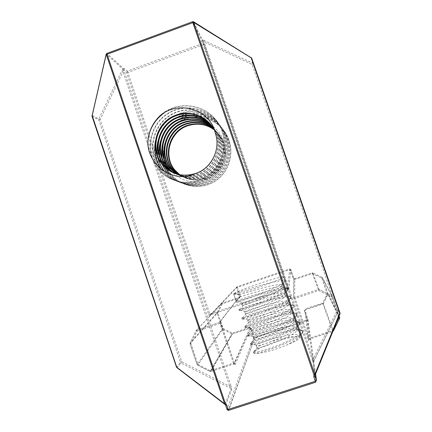 <?xml version="1.0" encoding="UTF-8"?>
<svg xmlns="http://www.w3.org/2000/svg" width="432" height="432" viewBox="0 0 432 432"><rect width="100%" height="100%" fill="white"/><g stroke="black" fill="none" stroke-linecap="round" stroke-linejoin="round"><path stroke-width="0.32" stroke-dasharray="2.16 1.62" d="M174.652 173.302C182.153 176.834 189.891 177.25 197.867 174.55C215.017 168.955 223.733 146.426 214.812 130.469L214.115 129.195M174.393 173.205C181.867 176.639 189.551 177.017 197.451 174.328C214.677 168.712 223.425 146.086 214.472 130.059L214.315 129.767M176.677 174.182C184.054 177.649 191.657 178.054 199.492 175.403C216.362 169.906 224.932 147.76 216.162 132.068L213.683 128.088L218.727 135.119L213.721 128.174M175.43 173.583C183.001 177.412 190.89 177.946 199.093 175.192C216.032 169.673 224.635 147.431 215.833 131.674L213.748 128.245M177.676 174.544C185.144 178.389 192.937 178.951 201.064 176.229C217.658 170.829 226.087 149.051 217.469 133.618L213.619 127.926L217.469 133.618M177.428 174.458C184.874 178.205 192.623 178.729 200.675 176.024C217.339 170.602 225.801 148.732 217.145 133.234M178.67 174.863C186.214 179.086 194.184 179.809 202.581 177.028C218.916 171.715 227.21 150.293 218.727 135.119M178.421 174.787C185.949 178.913 193.876 179.599 202.208 176.828C218.608 171.499 226.935 149.985 218.419 134.746M180.56 175.694C187.974 179.831 195.809 180.533 204.055 177.8C220.131 172.579 228.296 151.502 219.953 136.566L213.905 128.644M179.404 175.073C186.997 179.588 195.091 180.436 203.688 177.611C219.834 172.363 228.026 151.205 219.65 136.21L213.856 128.515M182.39 176.499C189.686 180.549 197.381 181.229 205.481 178.551C221.308 173.41 229.343 152.669 221.135 137.97L217.987 133.175L213.943 129.087M181.273 175.9C188.735 180.317 196.69 181.138 205.124 178.367C221.017 173.205 229.084 152.383 220.844 137.624L214.072 129.087M206.518 179.096C187.061 188.887 163.291 171.812 163.696 150.757C164.425 141.421 168.21 133.574 175.041 127.202C191.268 113.767 219.494 121.684 223.927 143.154C229.111 157.259 220.774 174.431 206.518 179.096C222.167 174.02 230.11 153.522 221.994 138.996C220.093 135.378 217.534 132.295 214.31 129.751M223.927 143.154L222.28 139.331C220.331 135.626 217.696 132.494 214.375 129.929M173.61 172.886C180.992 176.035 188.519 176.294 196.187 173.664C211.939 168.383 221.195 149.045 215.271 133.099M236.212 301.158L239.825 297.022L239.112 294.926L233.609 294.014C234.797 294.608 242.719 292.486 257.375 287.658C271.696 282.857 284.553 277.592 283.937 276.853C282.263 276.41 274.293 278.554 260.026 283.284C247.174 287.593 234.716 292.556 233.707 293.825L236.212 301.158C237.406 300.451 250.069 296.028 263.153 292.405C275.989 288.814 287.572 286.567 287.906 288.392L287.923 288.592C288.031 290.498 275.756 296.541 262.235 301.844C250.376 306.385 242.822 308.993 239.571 309.668L238.955 309.679C238.82 309.188 252.029 304.355 265.934 300.521C278.775 296.935 290.417 294.829 290.806 296.822L290.833 296.973C291.238 298.976 278.932 305.235 265.232 310.581C253.168 315.176 245.549 317.709 242.374 318.179L241.828 318.109C241.639 317.444 254.804 312.466 268.72 308.648C281.572 305.068 293.263 303.102 293.711 305.257L293.733 305.348C294.451 307.449 282.107 313.94 268.223 319.329C255.96 323.973 248.281 326.425 245.187 326.684L244.706 326.543C244.458 325.706 257.58 320.582 271.507 316.78C284.364 313.211 296.114 311.386 296.617 313.702C297.675 315.916 285.298 322.645 271.226 328.088C258.752 332.775 251.008 335.14 248 335.183L247.585 334.984C247.277 333.974 260.356 328.703 274.293 324.918C287.048 321.392 298.771 319.691 299.506 322.094L299.527 322.153C300.71 324.497 288.365 331.409 274.228 336.852C261.544 341.582 253.746 343.861 250.825 343.678L250.468 343.435C250.101 342.247 263.137 336.83 277.09 333.061C291.308 329.233 299.738 328.369 302.378 330.464L302.438 330.61C303.68 333.126 291.384 340.195 277.231 345.627C264.341 350.401 256.484 352.582 253.654 352.166L253.357 351.896C253.454 351.032 256.333 349.439 262.003 347.117C257.072 349.515 254.335 351.373 253.789 352.685C253.368 355.385 271.976 351.356 286.664 345.109C295.326 341.55 299.668 339.001 299.695 337.451L298.096 336.809C293.776 335.74 273.564 341.685 262.003 347.117M233.707 293.825L234.511 293.506C239.02 291.805 247.752 289.073 260.717 285.309C274.406 281.459 282.582 279.963 285.25 280.827L285.374 281.021C286.27 282.539 273.688 288.679 259.616 294.203C245.198 299.695 237.476 302.395 236.439 302.308L237.244 301.892C241.58 300.067 250.328 297.243 263.498 293.42C277.393 289.537 285.622 288.16 288.182 289.278L288.268 289.445C289.224 291.13 276.696 297.427 262.607 302.935C248.173 308.399 240.408 310.997 239.312 310.732L239.987 310.289C244.139 308.34 252.909 305.424 266.285 301.536C280.384 297.632 288.662 296.368 291.114 297.745L291.173 297.875C292.189 299.732 279.704 306.185 265.604 311.677C251.149 317.11 243.346 319.604 242.19 319.162L242.741 318.703C246.71 316.624 255.485 313.61 269.066 309.663C281.745 306.137 293.333 304.177 294.046 306.234L294.073 306.31C295.148 308.34 282.712 314.95 268.601 320.425C254.129 325.825 246.283 328.217 245.068 327.596L245.511 327.132C249.286 324.923 258.066 321.808 271.852 317.795C284.693 314.237 296.428 312.422 296.978 314.744L296.984 314.755C298.112 316.953 285.725 323.725 271.598 329.184C257.11 334.557 249.226 336.841 247.946 336.042L248.297 335.583C250.279 333.931 262.229 329.308 274.644 325.933C287.512 322.375 299.322 320.706 299.889 323.212L299.905 323.276C300.888 325.696 288.603 332.559 274.601 337.948C260.096 343.289 252.169 345.47 250.83 344.493L251.095 344.045C252.812 342.29 264.854 337.484 277.436 334.082C290.315 330.529 302.179 329.006 302.8 331.668L302.837 331.825C303.62 334.481 291.454 341.404 277.609 346.723C263.083 352.031 255.118 354.11 253.719 352.955L253.789 352.685M296.984 314.755L296.617 313.702L291.141 312.574C293.684 316.121 255.398 331.268 251.656 330.874L251.23 330.777C250.371 329.211 292.588 316.181 294.003 320.917L294.046 321.019C296.703 324.902 257.953 340.216 254.486 339.374L254.113 339.223C253.136 337.365 294.916 324.421 296.876 329.292L296.951 329.476C299.722 333.693 260.507 349.175 257.321 347.868L257.002 347.679C255.955 345.902 289.953 334.714 298.096 336.809M204.444 40.619L202.484 39.83L201.614 39.798L201.193 40.441L202.705 43.427L127.229 71.172L124.502 68.661L123.509 68.542L107.001 53.417L192.532 21.719L201.614 39.798L202.846 40.797L193.487 21.757L251.1 57.505L252.574 63.164L204.444 40.619L204.088 41.947L252.137 64.471L337.273 310.284L313.222 359.014L313.276 361.843L338.407 310.943L339.995 313.821M338.504 317.504L331.339 296.822L318.632 290.552L295.056 298.42L294.716 297.335L318.254 289.462L312.19 272.857L294.77 278.716L294.71 297.324L293.501 296.914L293.782 278.224L290.736 269.39L288.776 289.807L288.009 287.847L288.716 289.694L287.323 289.094L289.748 268.904L237.076 286.681L210.341 314.901L287.323 289.094L286.94 288.112L209.844 313.967L127.84 72.452L203.207 44.761L286.94 288.112L288.009 287.842L204.125 44.096L202.635 41.116L202.846 40.797L204.088 41.947L313.222 359.014L312.082 359.165L202.635 41.116L201.193 40.441M176.812 367.562L177.109 367.745L181.057 362.988L231.158 388.595L229.694 386.251L181.737 361.746L100.105 119.653L122.996 71.766L121.721 71.048L98.804 119L92.097 115.355L106.299 54.065L122.866 69.131L123.314 70.054L123.509 68.542L121.721 71.048M225.634 405.243L231.741 389.275L230.888 385.641L229.694 386.251L122.996 71.766L123.314 70.054L123.811 70.114L126.544 72.598L208.645 314.464L209.844 313.967L210.341 314.901L209.644 316.332L208.645 314.464M224.656 404.217L176.515 367.054L92.043 116.251L98.75 119.869L180.479 362.313L176.515 367.054M163.928 157.853L164.317 160.11M165.58 164.587L165.958 165.596M167.908 169.695L171.412 174.776C181.899 187.52 201.825 190.22 215.649 180.83C229.835 171.461 234.943 151.465 227.437 136.366C220.828 123.179 206.329 115.479 191.743 117.418C177.606 119.286 165.121 130.934 162.302 144.909M161.957 157.345L162.373 159.554M163.663 163.944L164.047 164.932M169.474 173.977C180.122 186.921 200.356 189.659 214.391 180.122C228.798 170.602 233.987 150.282 226.363 134.946C217.409 116.316 192.326 109.879 175.495 121.198C158.209 132.37 154.456 157.831 167.47 173.156C178.281 186.3 198.833 189.081 213.095 179.388C227.734 169.717 232.999 149.062 225.256 133.477C216.151 114.545 190.669 108.011 173.561 119.513C156.006 130.869 152.183 156.735 165.402 172.303C176.386 185.663 197.262 188.487 211.756 178.632C226.627 168.799 231.984 147.803 224.105 131.965C214.855 112.72 188.951 106.078 171.574 117.774C153.727 129.314 149.839 155.601 163.269 171.428C174.425 184.999 195.642 187.871 210.373 177.849C225.488 167.848 230.931 146.502 222.923 130.399C213.516 110.83 187.186 104.085 169.511 115.97C151.367 127.71 147.415 154.435 161.06 170.521C172.4 184.318 193.968 187.234 208.942 177.044C224.305 166.871 229.84 145.157 221.697 128.779C212.134 108.88 185.355 102.022 167.384 114.113C148.937 126.047 144.909 153.225 158.782 169.582C170.305 183.611 192.235 186.575 207.463 176.207C223.085 165.856 228.717 143.764 220.433 127.105C210.843 106.353 182.369 99.463 164.311 112.779M175.041 127.202C161.298 138.877 159.505 161.293 171.175 174.679C181.683 187.45 201.647 190.15 215.498 180.743C229.711 171.358 234.824 151.319 227.308 136.193C218.473 117.817 193.73 111.467 177.131 122.629C160.083 133.65 156.384 158.76 169.225 173.88C179.896 186.845 200.167 189.589 214.234 180.031C228.668 170.494 233.869 150.131 226.228 134.768C218.516 121.106 206.852 114.62 191.241 115.322C177.244 116.597 164.408 127.37 160.585 140.837M159.473 155.45L159.889 157.88M161.233 162.632L161.633 163.69M167.346 173.102L167.216 173.054C178.049 186.224 198.639 189.011 212.933 179.296C227.594 169.603 232.875 148.91 225.115 133.294C218.354 119.826 203.677 111.877 188.762 113.621C174.301 115.29 161.325 126.878 157.993 141.016M157.367 154.91L157.81 157.286M164.668 171.617L165.137 172.195C176.143 185.582 197.062 188.411 211.588 178.535C226.487 168.68 231.854 147.641 223.96 131.771C216.988 117.855 201.658 109.76 186.284 111.877C171.385 113.913 158.274 126.29 155.417 141.059M161.546 169.457L162.999 171.315C174.177 184.918 195.437 187.79 210.195 177.752C225.342 167.729 230.796 146.34 222.772 130.199C213.349 110.592 186.959 103.831 169.252 115.744C151.07 127.505 147.107 154.283 160.78 170.402C172.141 184.232 193.752 187.153 208.759 176.936C224.159 166.747 229.705 144.985 221.54 128.574C211.955 108.632 185.123 101.758 167.114 113.875C148.624 125.836 144.59 153.068 158.49 169.463C170.035 183.519 192.013 186.494 207.274 176.099C222.934 165.726 228.571 143.591 220.271 126.889C209.99 104.539 178.265 98.663 160.526 115.29M239.112 294.926L239.873 294.662C245.462 292.583 280.557 282.166 281.664 285.055L281.718 285.179C283.91 288.101 240.37 304.646 241.877 303.383L242.622 303.048C247.838 300.769 283.738 290.169 284.58 293.517L284.618 293.598C286.918 296.849 243.356 313.394 244.755 311.801L245.381 311.445C250.214 308.966 286.924 298.177 287.501 301.99L287.512 302.027C289.931 305.602 246.343 322.153 247.633 320.231L248.157 319.858C252.569 317.174 290.002 306.218 290.417 310.462L290.417 310.484C292.82 314.426 249.329 330.912 250.511 328.666L250.943 328.282C254.896 325.415 292.793 314.334 293.317 318.908L293.339 318.994C295.402 323.39 252.304 339.66 253.395 337.111L253.735 336.722C257.218 333.661 295.585 322.45 296.222 327.359L296.255 327.521C297.983 332.37 255.285 348.413 256.279 345.562L256.543 345.179C259.546 341.923 298.377 330.572 299.133 335.821L299.176 336.074C298.858 338.202 294.689 341.215 286.664 345.109M239.825 297.022C241.504 296.055 282.236 283.673 282.442 287.285L282.458 287.415C283.624 290.32 247.595 304.468 243.205 305.365L242.595 305.483C242.077 304.857 284.953 291.665 285.341 295.704L285.358 295.79C287.042 298.885 250.209 313.389 246.013 313.87L245.473 313.907C244.841 312.957 287.739 299.765 288.241 304.139L288.247 304.166C290.477 307.444 252.823 322.321 248.832 322.375L248.351 322.337C247.606 321.073 290.272 307.94 291.13 312.541M209.644 316.332L236.601 287.658L239.598 296.444L240.386 296.125L237.389 287.35L290.007 269.595L293.047 278.413L295.024 279.391L312.428 273.542L321.797 278.149L327.208 293.787L322.634 303.07L305.186 308.869L305.451 309.695L322.92 303.896L332.775 331.463L309.145 339.228L305.451 309.695L304.965 310.684L308.486 340.556L293.377 296.66M249.437 327.391L232.286 333.094L232.47 333.936L249.944 328.196L233.869 363.96L210.778 371.547L232.465 333.941L249.642 328.234L249.437 327.391L251.397 328.374L254.405 337.192L307.271 319.696L304.22 310.835L305.186 308.869M251.397 328.374L250.619 328.725L235.192 364.63L234.338 363.042L220.406 321.64L219.721 322.385L196.727 330.048L196.139 330.566L190.118 342.932L190.069 343.715L190.129 342.9L196.139 330.566L221.557 303.566L217.08 312.736L190.118 342.932L190.901 343.537L190.069 343.715L197.132 364.619L197.656 365.207L197.975 364.468L197.132 364.619L190.08 343.694L217.048 313.324L222.313 328.817L197.143 364.592L197.662 365.197L209.984 371.498L210.778 371.547L210.319 370.764L209.984 371.498L210.443 371.601L232.222 333.979L231.881 333.893L209.99 371.488L197.662 365.197L222.701 329.265L231.881 333.893L232.286 333.094L223.112 328.471L217.852 312.989L222.323 303.826L239.431 298.08L239.123 297.421L221.999 303.178L196.727 330.048L219.731 322.369L239.598 296.444L220.374 321.052L219.721 322.385L219.958 323.492L196.922 331.187L190.901 343.537L197.975 364.468L210.319 370.764L233.442 363.166L219.958 323.492L220.838 323.293L220.374 321.052M240.386 296.125L239.431 298.08M235.192 364.63L234.279 363.917L249.944 328.196L250.619 328.725L253.633 337.549L254.405 337.192L254.615 338.04L228.344 410.4L228.685 410.341L254.615 338.045L307.541 320.539L315.722 382.196L316.521 380.576M314.944 375.683L313.222 362.74L312.082 359.159L202.63 41.11L204.125 44.096L202.705 43.427L203.207 44.761L204.125 44.102L288.009 287.842M315.598 373.923L308.021 319.55L304.965 310.684L304.22 310.835M294.057 298.863L295.056 298.42L308.821 338.391L332.483 330.615L332.775 331.463L333.385 330.939L323.368 303.502L305.451 309.695L304.965 310.678L308.021 319.55L307.541 320.539L307.271 319.696L308.021 319.55L307.541 320.539L254.615 338.045L253.633 337.549L227.081 409.514L228.344 410.4M230.888 385.641L123.811 70.114L124.502 68.661M333.072 330.88L332.483 330.615L336.398 322.688M339.633 317.579L327.985 293.614L322.569 277.954L332.289 296.384L339.098 316.035L332.294 296.384L331.339 296.822L331.754 295.78L322.169 277.506L312.79 272.9L319.059 289.516L331.754 295.774L332.289 296.384L331.754 295.774L319.059 289.516L318.254 289.462L294.716 297.335L293.501 296.914L293.873 278.413L294.77 278.716L295.024 279.391M340 313.038L338.461 310.046L253.157 63.817L251.699 58.169M315.128 375.079L313.222 362.74M231.741 389.275L231.158 388.595L224.964 404.417L225.607 405.162M339.682 317.806L328.023 293.782L327.953 294.208L327.208 293.787L327.985 293.614L323.368 303.502L322.92 303.896L322.634 303.07L323.368 303.502L327.953 294.208L339.574 318.4M252.574 63.164L253.157 63.817L252.137 64.471L252.574 63.164M312.082 359.165L313.151 362.453L338.402 310.937L337.273 310.284L338.461 310.046L338.402 310.937L338.51 310.241L340.049 313.227M318.632 290.552L319.064 289.521L318.254 289.472L318.632 290.552M322.169 277.506L322.569 277.954L321.797 278.149L322.169 277.506M312.79 272.9L312.428 273.542L312.19 272.857L312.79 272.9M98.75 119.869L100.105 119.653L98.804 119L98.75 119.869M193.487 21.757L192.532 21.719M92.097 115.355L92.043 116.251M180.479 362.313L181.737 361.746L181.057 362.988L180.479 362.313M288.776 289.807L290.736 269.39L290.007 269.595L289.748 268.904L290.736 269.39L293.873 278.413L293.047 278.413M127.229 71.172L127.84 72.452L126.544 72.598L127.229 71.172M107.001 53.417L106.299 54.065M308.486 340.556L309.145 339.228L308.821 338.391L307.838 338.882M217.048 313.324L217.08 312.736L217.852 312.989L217.048 313.324M222.323 303.826L221.557 303.566L221.999 303.178L222.323 303.826M237.076 286.681L237.389 287.35L236.601 287.658L237.076 286.681M222.313 328.817L223.112 328.471L222.701 329.265L222.313 328.817M196.128 330.599L196.922 331.187L196.717 330.07L196.128 330.599M233.442 363.166L233.869 363.96L234.97 364.376L234.344 363.02L233.442 363.166M234.338 363.042L220.838 323.293M214.472 130.059L214.817 130.469M215.833 131.674L216.162 132.068M219.65 136.21L219.953 136.566M220.844 137.624L221.135 137.97M221.994 138.996L222.28 139.331M302.8 331.668L302.438 330.61M299.889 323.206L299.527 322.153M294.073 306.31L293.711 305.257M291.173 297.875L290.806 296.822M288.268 289.445L287.906 288.392M285.374 281.021L283.937 276.853M250.83 344.493L250.468 343.435M247.946 336.042L247.585 334.984M245.068 327.596L244.706 326.543M242.19 319.162L241.828 318.109M239.312 310.732L238.955 309.679M236.439 302.308L233.609 294.014M253.719 352.955L253.357 351.896M163.269 171.428L162.999 171.315M161.06 170.521L160.78 170.402M158.782 169.582L158.49 169.463M239.873 294.662L234.511 293.506M281.664 285.055L285.25 280.827M242.622 303.048L237.244 301.892M284.58 293.517L288.182 289.278M245.381 311.445L239.987 310.289M287.501 301.99L291.114 297.745M248.157 319.858L242.741 318.703M291.141 312.574L290.417 310.462L294.046 306.234M250.943 328.282L245.511 327.132M293.339 318.994L296.978 314.744M253.735 336.722L248.297 335.583M296.255 327.521L299.905 323.276M256.543 345.179L251.095 344.045M299.176 336.074L302.837 331.825M282.442 287.285L281.718 285.179M242.595 305.483L241.877 303.383M285.341 295.704L284.618 293.598M245.473 313.907L244.755 311.801M288.241 304.139L287.512 302.027M248.351 322.337L247.633 320.231M251.23 330.777L250.511 328.666M294.046 321.019L293.317 318.908M254.113 339.223L253.395 337.111M296.951 329.476L296.222 327.359M257.002 347.679L256.279 345.562M299.133 335.821L299.695 337.451M253.654 352.166L257.321 347.868M302.378 330.464L296.876 329.292M250.825 343.678L254.486 339.374M299.506 322.094L294.003 320.917M248 335.183L251.656 330.874M245.187 326.684L248.832 322.375M293.733 305.348L288.247 304.166M242.374 318.179L246.013 313.87M290.833 296.973L285.358 295.79M239.571 309.668L243.205 305.365M287.923 288.592L282.458 287.415"/><path stroke-width="0.65" d="M214.115 129.195C206.896 116.402 190.62 110.581 177.007 115.447C157.14 121.613 149.148 148.705 162.416 164.219C165.537 168.059 169.268 170.948 173.61 172.886M214.315 129.767C207.36 116.311 190.539 109.933 176.499 114.971C156.546 121.165 148.522 148.376 161.843 163.955C171.034 174.312 182.336 177.476 195.761 173.437C211.729 168.194 221.081 148.921 215.271 133.099C210.362 109.102 178.686 100.154 160.526 115.29C152.863 122.461 148.63 131.263 147.825 141.701C147.398 165.267 173.853 184.437 195.761 173.437M176.456 173.923L168.394 166.99C155.704 152.167 163.323 126.279 182.309 120.398C194.276 116.829 204.736 119.394 213.683 128.088C204.433 116.932 192.866 113.33 178.994 117.299C159.451 123.358 151.6 150.001 164.657 165.256C167.459 168.723 170.797 171.401 174.652 173.302M213.748 128.245C206.107 117.04 191.106 112.379 178.502 116.84C158.884 122.926 150.995 149.677 164.101 165.002C166.984 168.556 170.419 171.293 174.393 173.205M175.43 173.583C171.914 171.725 168.863 169.204 166.282 166.012C153.387 150.941 161.141 124.632 180.436 118.649C193.396 114.863 204.455 117.952 213.613 127.915C204.503 118.309 193.601 115.366 180.911 119.092C161.692 125.048 153.97 151.254 166.817 166.261C169.322 169.36 172.282 171.833 175.689 173.675M213.721 128.174C204.833 119.761 194.513 117.31 182.763 120.825C163.858 126.684 156.271 152.464 168.912 167.227L176.71 173.999M213.905 128.644C205.281 121.23 195.502 119.183 184.561 122.499C165.958 128.266 158.49 153.635 170.937 168.167L177.725 174.285M213.856 128.515C205.162 120.863 195.248 118.719 184.118 122.089C165.44 127.877 157.939 153.344 170.435 167.935L177.471 174.215M213.943 129.087C205.632 122.666 196.42 121.014 186.3 124.124C167.989 129.8 160.639 154.769 172.897 169.074L178.729 174.528M214.072 129.087C205.659 122.332 196.258 120.544 185.873 123.725C167.486 129.422 160.11 154.489 172.417 168.853L178.481 174.469M214.375 129.929C206.334 124.146 197.537 122.737 187.985 125.701C169.96 131.285 162.729 155.871 174.798 169.954L179.723 174.733M214.31 129.751C206.194 123.784 197.284 122.305 187.569 125.312C169.474 130.918 162.211 155.601 174.328 169.738L179.474 174.685M175.937 173.804L176.677 174.182M176.953 174.139L177.676 174.544M176.699 174.064L177.428 174.458M177.962 174.436L178.67 174.863M177.709 174.366L178.421 174.787M178.961 174.685L179.647 175.138M179.874 175.284L180.56 175.694M178.713 174.625L179.404 175.073M179.95 174.901L180.619 175.376M180.841 175.527L181.505 175.964M181.726 176.105L182.39 176.499M179.701 174.852L180.376 175.322M180.603 175.473L181.273 175.9M315.128 375.079L339.941 313.956L251.1 57.505M339.995 313.821L340 313.033L339.714 313.243L314.804 374.528L313.945 374.89L315.074 375.208L193.649 22.34L107.077 54.292L225.401 403.596L226.681 405.086L228.161 409.444L315.338 381.245L313.826 376.85L313.945 374.89L192.499 21.676L193.606 21.805L251.705 58.174L340 313.033L251.705 58.174L193.649 22.34L193.487 21.757M92.097 115.355L176.704 367.108L177.05 367.735L224.656 404.217M106.299 54.065L92.043 116.251M92.005 116.219L176.499 367.087L224.586 403.78L225.607 405.162M163.696 150.757L163.928 157.853M164.317 160.11L165.58 164.587M165.958 165.596L167.908 169.695M162.302 144.909L161.568 151.13L161.957 157.345M162.373 159.554L163.663 163.944M164.047 164.932L169.225 173.88M164.311 112.779C154.435 120.026 148.937 129.665 147.825 141.701M160.585 140.837C159.197 145.643 158.83 150.514 159.473 155.45M159.889 157.88L161.233 162.632M161.633 163.69L167.2 173.032M157.993 141.016C156.881 145.633 156.67 150.266 157.367 154.91M157.81 157.286C158.971 162.502 161.255 167.281 164.668 171.617M155.417 141.059C153.527 151.535 155.569 161.001 161.546 169.457M314.944 375.683L316.521 380.576L315.338 381.245L315.722 382.196L228.685 410.341L228.161 409.444L227.075 409.552L225.634 405.243M316.521 380.576L315.598 373.923M336.398 322.688L338.688 318.044L338.504 317.504M339.633 317.579L339.098 316.035L339.633 317.579L338.688 318.044L339.584 318.384L339.682 317.806M224.959 404.438L225.401 403.596L224.586 403.78L106.348 54.68L107.077 54.292L107.001 53.417M339.574 318.4L333.385 330.939L333.072 330.88M251.699 58.169L251.262 57.602M91.994 116.192L106.159 54.265L106.904 53.395L192.532 21.719M176.812 367.562L176.515 367.054M313.826 376.85L315.014 376.191L315.052 375.251M226.681 405.086L225.601 405.2M161.843 163.955L162.416 164.219M164.101 165.002L164.657 165.256M166.288 166.012L166.817 166.261M168.394 166.99L168.912 167.227M170.44 167.935L170.937 168.167M172.417 168.853L172.897 169.074M174.328 169.738L174.798 169.954M228.344 410.4L227.081 409.574L225.607 405.221"/></g></svg>
